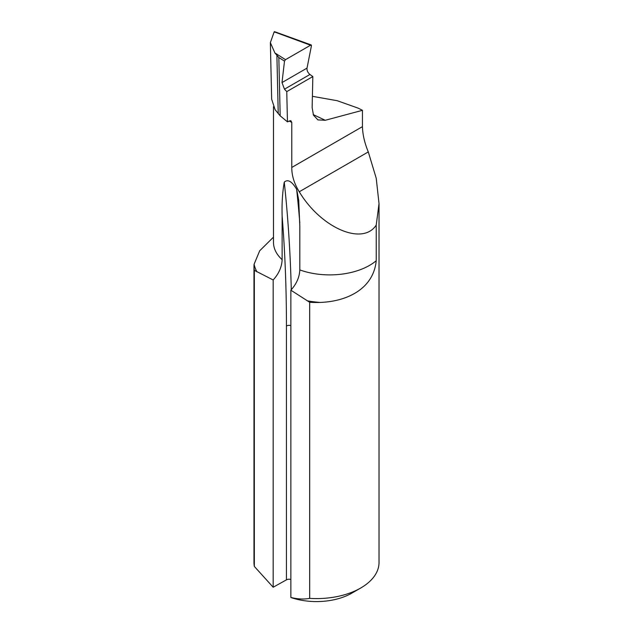 <?xml version="1.0" encoding="UTF-8"?>
<svg xmlns="http://www.w3.org/2000/svg" width="633" height="633" viewBox="0 0 633 633"><rect width="100%" height="100%" fill="white"/><g stroke="black" fill="none" stroke-linecap="round" stroke-linejoin="round"><path stroke-width="0.95" d="M313.232 114.589L325.227 120.286L317.901 119.89L313.47 115.159L312.14 107.61L312.837 76.561L309.941 74.48C307.78 72.653 306.815 70.532 307.029 68.111L311.476 45.568L310.771 45.085L285.507 59.668L284.502 61.124L282.001 82.559L284.47 89.182L286.765 91.619L287.453 121.845L290.784 120.594L291.781 122.414A56.274 32.489 180 0 1 289.099 120.895M284.502 61.124L278.837 57.532L274.896 52.95L270.362 42.617L274.192 31.832L274.69 32.236M287.453 121.845L280.174 115.839L275.118 109.715L271.66 99.207L270.362 42.617M312.837 76.561L286.765 91.619M325.227 120.286L362.448 110.316L362.448 126.647C362.654 134.56 364.6 142.979 368.295 151.92L376.224 178.253L379.025 203.612L376.231 225.063C362.741 246.095 320.986 228.038 299.259 191.775C294.21 183.61 291.718 175.499 291.781 167.444L291.781 122.414M312.393 96.319L337.215 100.71L358.27 108.188L362.448 110.316M376.231 225.063L376.231 260.725C373.51 288.648 347.438 301.45 320.203 302.432A62.525 36.097 180 0 1 309.679 302.281L290.856 290.183C296.489 284.003 299.472 277.246 299.813 269.911A56.274 32.489 0 0 0 376.231 260.725M309.679 598.375A62.525 36.097 0 0 0 360.715 588.017L351.869 593.121A50.023 28.881 180 0 1 291.093 597.576L290.856 597.449C297.565 599.142 303.84 599.451 309.679 598.375L309.679 302.281M360.715 588.017A62.525 36.097 0 0 0 379.025 562.492L379.025 203.612M254.347 270.338A62.525 36.097 180 0 1 253.975 266.398L253.975 562.492A62.525 36.097 0 0 0 254.347 566.432L273.171 587.242L273.171 279.976L254.347 270.338L254.347 566.432M253.975 266.398A62.525 36.097 180 0 1 254.086 264.262L259.688 250.795L272.902 237.707M273.171 279.976C278.821 273.757 281.804 266.999 282.128 259.696L282.128 216.011C281.748 203.644 282.46 192.361 284.264 182.138C287.793 178.941 291.924 181.323 296.648 189.283L298.721 200.234L299.813 226.218L299.813 269.911M273.171 587.242L286.44 579.852A3.751 2.168 180 0 1 290.856 579.472M290.856 597.449L290.856 290.183M278.837 57.532L280.174 115.839M311.476 45.568L274.192 31.832M274.896 52.95L285.507 59.668M362.448 126.647L291.781 167.444M273.496 106.748L273.496 242.407A56.274 32.489 0 0 0 282.128 259.696M320.203 302.432A76.276 44.041 180 0 1 307.1 300.794M256.927 271.826A76.276 44.041 180 0 1 254.086 264.262M290.856 325.615A3.751 2.168 0 0 0 286.44 325.995A1559.34 900.292 120 0 0 282.128 216.011M299.797 222.84A1563.091 902.452 120 0 0 296.648 189.283M291.291 289.724A1563.091 902.452 120 0 0 284.264 182.138M286.44 579.852L286.44 325.995M368.295 151.92L299.259 191.775M276.89 55.063L278.235 113.734M309.941 74.48L284.47 89.182M307.029 68.111L282.001 82.559M311.286 44.975L274.5 31.65"/></g></svg>

